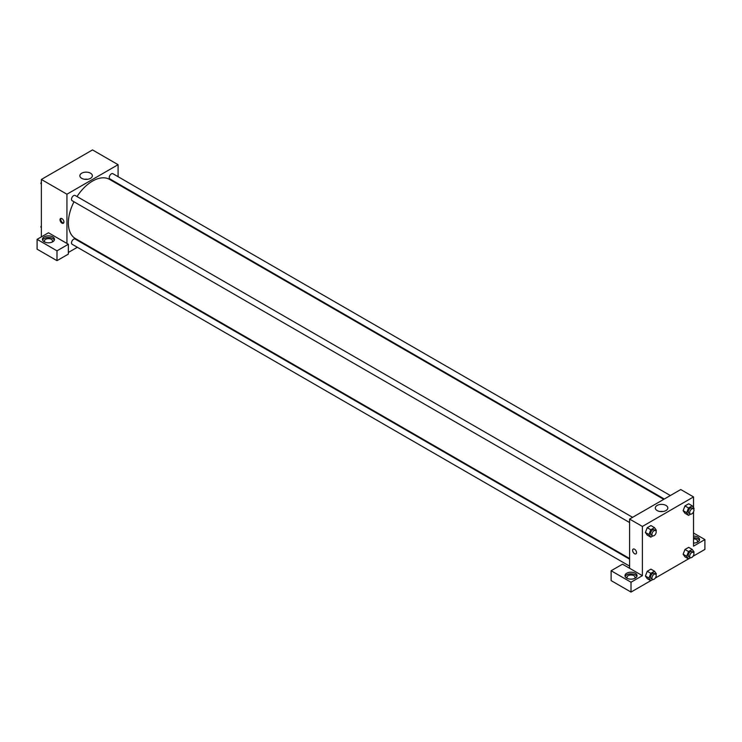 <?xml version="1.0" encoding="UTF-8"?>
<svg xmlns="http://www.w3.org/2000/svg" width="742" height="742" viewBox="0 0 742 742"><rect width="100%" height="100%" fill="white"/><g stroke="black" fill="none" stroke-linecap="round" stroke-linejoin="round"><path stroke-width="1.11" d="M41.367 236.874L41.367 179.453L92.509 149.921L118.089 164.687L118.089 176.698M118.089 183.654L118.089 184.313M90.543 173.211A6.261 3.608 180 0 1 92.379 175.761A6.261 3.608 180 0 1 86.118 179.379A6.261 3.608 180 0 1 79.867 175.761A6.261 3.608 180 0 1 83.725 172.422A6.261 3.608 180 0 1 90.543 173.211M66.938 243.441L48.471 232.775L37.1 239.341L56.995 250.824L68.357 244.257L66.938 243.441L66.938 194.219L41.367 179.453M66.938 194.219L118.089 164.687M87.639 179.267A6.261 3.608 0 0 0 84.607 179.267M61.966 223.138A2.764 1.595 60 0 1 60.158 220.699A2.764 1.595 60 0 1 60.584 218.491A2.764 1.595 60 0 1 63.348 220.086A2.764 1.595 60 0 1 63.348 223.277A2.764 1.595 60 0 1 61.966 223.138M60.992 218.361A2.764 1.595 -120 0 0 62.68 222.721A2.764 1.595 -120 0 0 63.654 222.99M44.205 236.874A6.029 3.478 180 0 1 50.771 236.123A6.029 3.478 180 0 1 54.491 239.341A6.029 3.478 180 0 1 48.471 242.82A6.029 3.478 180 0 1 42.442 239.341A6.029 3.478 180 0 1 44.205 236.874M54.324 240.158A6.029 3.478 0 0 0 50.094 237.625A6.029 3.478 0 0 0 44.205 238.516A6.029 3.478 0 0 0 42.609 240.158M45.058 242.207A4.016 2.319 180 0 1 44.446 240.983A4.016 2.319 180 0 1 46.931 238.831A4.016 2.319 180 0 1 51.309 239.341A4.016 2.319 180 0 1 52.487 240.983A4.016 2.319 180 0 1 51.875 242.207M37.1 239.341L37.1 249.182L56.995 260.665L68.357 254.107L68.357 244.257M56.995 250.824L56.995 260.665M83.929 243.478L83.364 243.803M77.335 247.281L68.357 252.465M629.596 559.162L75.155 239.054A3.014 1.744 120 0 0 72.827 239.87A3.014 1.744 120 0 0 71.51 242.903A3.014 1.744 120 0 0 72.141 244.276L629.596 566.127M670.351 495.535L112.886 173.693A3.014 1.744 120 0 0 110.567 174.5A3.014 1.744 120 0 0 109.25 177.533A3.014 1.744 120 0 0 109.872 178.915L664.322 499.023M632.611 517.332L75.155 195.48A3.014 1.744 120 0 0 72.827 196.287A3.014 1.744 120 0 0 71.51 199.32A3.014 1.744 120 0 0 72.141 200.702L629.596 522.544M73.996 201.778A34.16 19.719 120 0 0 68.357 222.934A34.16 19.719 120 0 0 75.434 238.572L629.596 558.513M663.756 499.347L109.593 179.406A34.16 19.719 120 0 0 77.01 196.556M629.596 568.289L622.492 564.189L611.12 570.746L631.015 582.229L642.387 575.671L629.596 568.289L629.596 519.066L680.748 489.534L693.529 496.917L693.529 507.686M611.12 570.746L611.12 580.596L631.015 592.079L650.753 580.68M655.297 578.055L688.493 558.893M693.037 556.268L704.9 549.423L704.9 539.573L693.529 546.14L693.529 511.841M693.529 538.896A4.016 2.319 180 0 1 696.376 539.573A4.016 2.319 180 0 1 697.554 541.215A4.016 2.319 180 0 1 696.942 542.448M699.391 540.399A6.029 3.478 0 0 0 693.529 537.737M693.529 536.095A6.029 3.478 180 0 1 699.558 539.573A6.029 3.478 180 0 1 693.529 543.061M627.611 578.537A4.016 2.319 180 0 1 626.999 577.313A4.016 2.319 180 0 1 631.015 574.994A4.016 2.319 180 0 1 635.031 577.313A4.016 2.319 180 0 1 634.419 578.537M636.877 576.488A6.029 3.478 0 0 0 632.648 573.965A6.029 3.478 0 0 0 626.749 574.846A6.029 3.478 0 0 0 625.154 576.488M626.749 573.214A6.029 3.478 180 0 1 633.325 572.453A6.029 3.478 180 0 1 637.044 575.671A6.029 3.478 180 0 1 631.015 579.15A6.029 3.478 180 0 1 624.987 575.671A6.029 3.478 180 0 1 626.749 573.214M631.015 582.229L631.015 592.079M693.529 533.016L704.9 539.573M688.53 551.538L684.977 549.488L688.669 547.355L684.977 549.488L683.132 554.246L684.977 556.871L683.132 554.246L686.684 556.296L688.53 551.538L692.221 549.405L694.067 552.029L693.751 552.864M690.626 514.141L688.53 515.347L684.977 513.288L683.132 510.672L684.977 505.905L688.669 503.781L684.977 505.905L688.53 507.964L692.221 505.831L694.067 508.456L693.751 509.281M652.886 535.928L650.799 537.134L647.247 535.084L645.392 532.459M650.799 537.134L648.953 534.509L650.799 529.751L647.247 527.701L650.938 525.568L647.247 527.701L645.401 532.45L647.247 535.084M650.799 573.325L647.247 571.275L650.938 569.142L647.247 571.275L645.401 576.033L647.247 578.658L645.401 576.033L648.953 578.083L650.799 573.325L654.49 571.192L656.336 573.816L656.011 574.651M642.387 575.671L642.387 526.449L693.529 496.917M665.991 505.441A6.261 3.608 180 0 1 667.819 507.992A6.261 3.608 180 0 1 661.567 511.609A6.261 3.608 180 0 1 655.307 507.992A6.261 3.608 180 0 1 659.174 504.653A6.261 3.608 180 0 1 665.991 505.441M642.387 526.449L629.596 519.066M663.079 511.498A6.261 3.608 0 0 0 660.046 511.498M633.186 549.08A2.764 1.595 -120 0 0 632.768 551.287A2.764 1.595 -120 0 0 634.568 553.727A2.764 1.595 60 0 1 632.759 551.287A2.764 1.595 60 0 1 633.186 549.08A2.764 1.595 60 0 1 635.95 550.675A2.764 1.595 60 0 1 635.95 553.866A2.764 1.595 60 0 1 634.568 553.727A2.764 1.595 -120 0 0 635.95 553.866M650.799 529.751L654.49 527.618L656.336 530.242L656.011 531.068M655.566 530.586L654.147 529.76A3.014 1.744 120 0 0 651.828 530.567A3.014 1.744 120 0 0 650.511 533.6A3.014 1.744 120 0 0 651.133 534.982L652.552 535.807A3.014 1.744 120 0 0 655.566 534.064A3.014 1.744 120 0 0 655.566 530.586A3.014 1.744 120 0 0 653.248 531.393A3.014 1.744 120 0 0 651.93 534.426A3.014 1.744 120 0 0 652.552 535.807M648.953 534.509L645.401 532.45M654.49 527.618L650.938 525.568M688.53 515.347L686.684 512.713L688.53 507.964M693.306 508.799L691.887 507.973A3.014 1.744 120 0 0 689.559 508.78A3.014 1.744 120 0 0 688.251 511.813A3.014 1.744 120 0 0 688.873 513.195L690.292 514.021A3.014 1.744 120 0 0 693.306 512.277A3.014 1.744 120 0 0 693.306 508.799A3.014 1.744 120 0 0 690.987 509.606A3.014 1.744 120 0 0 689.67 512.639A3.014 1.744 120 0 0 690.292 514.021M684.977 513.288L683.132 510.663L686.684 512.713M692.221 505.831L688.669 503.781M652.886 579.502L650.799 580.708L648.953 578.083M655.566 574.16L654.147 573.343A3.014 1.744 120 0 0 651.828 574.15A3.014 1.744 120 0 0 650.511 577.183A3.014 1.744 120 0 0 651.133 578.556L652.552 579.381A3.014 1.744 120 0 0 655.566 577.638A3.014 1.744 120 0 0 655.566 574.16A3.014 1.744 120 0 0 653.248 574.967A3.014 1.744 120 0 0 651.93 577.999A3.014 1.744 120 0 0 652.552 579.381M650.799 580.708L647.247 578.658M654.49 571.192L650.938 569.142M690.626 557.715L688.53 558.921L686.684 556.296M693.306 552.373L691.887 551.547A3.014 1.744 120 0 0 689.559 552.363A3.014 1.744 120 0 0 688.251 555.396A3.014 1.744 120 0 0 688.873 556.769L690.292 557.594A3.014 1.744 120 0 0 693.306 555.851A3.014 1.744 120 0 0 693.306 552.373A3.014 1.744 120 0 0 690.987 553.18A3.014 1.744 120 0 0 689.67 556.212A3.014 1.744 120 0 0 690.292 557.594M688.53 558.921L684.977 556.871M692.221 549.405L688.669 547.355M41.367 184.174L40.829 183.404L41.367 182.022M42.646 178.711L46.403 176.54M41.367 183.719L40.829 183.404M80.386 156.924L84.143 154.753M41.367 227.748L40.829 226.987L41.367 225.596M41.367 227.293L40.829 226.987"/></g></svg>
